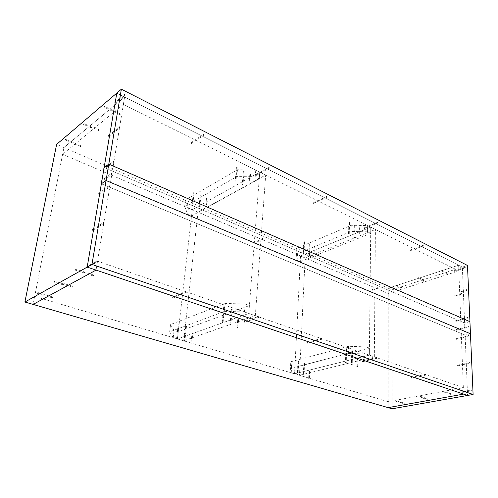 <?xml version="1.0" encoding="UTF-8"?>
<svg xmlns="http://www.w3.org/2000/svg" width="498" height="498" viewBox="0 0 498 498"><rect width="100%" height="100%" fill="white"/><g stroke="black" fill="none" stroke-linecap="round" stroke-linejoin="round"><path stroke-width="0.37" stroke-dasharray="2.49 1.87" d="M105.308 189.825L104.723 189.178L105.01 190.112L105.308 189.825M92.852 264.276L92.286 263.623L92.491 264.612L92.852 264.276M181.023 294.393L180.544 293.801L180.718 294.723L181.023 294.393L180.544 293.801L180.718 294.723L181.023 294.393M253.208 319.05L252.785 318.502L252.94 319.367L253.208 319.05L252.785 318.502L252.94 319.367L253.208 319.05M316.043 340.52L315.676 340.01L315.813 340.825L315.676 340.01L315.813 340.825L316.043 340.52M371.234 359.375L370.91 358.896L371.041 359.668L370.91 358.896L371.041 359.668L371.234 359.375M420.107 376.065L419.814 375.623L420.107 376.065M465.667 391.633L465.4 391.216L465.667 391.633M464.578 364.119L464.304 363.708L464.578 364.119M463.514 337.395L463.246 336.984L463.514 337.395M99.214 226.254L98.635 225.606L98.884 226.565L99.214 226.254M244.474 321.384L244.624 322.243L244.892 321.926L244.474 321.384L258.045 316.678L463.345 387.656L388.116 401.687L388.11 407.638L388.235 288.205L391.988 289.836L462.356 267.109L467.572 395.456L465.12 335.079L101.368 183.799L465.12 335.079L464.628 323.059L104.138 167.527L464.628 323.059L462.356 267.109L116.806 93.082L124.6 97.01L96.052 270.103L97.527 261.157L34.686 296.403L33.111 304.415L63.931 147.551L124.6 97.01L63.931 147.551L56.629 144.383M470.454 333.766L465.12 335.079L470.454 333.766M62.773 284.433L63.153 283.86L62.773 284.433M84.137 272.618L84.548 272.014L84.137 272.618M72.864 142.982L73.231 142.434L72.864 142.982M91.315 127.718L91.713 127.139L91.315 127.718M111.888 110.699L112.311 110.095L111.888 110.699M43.743 294.959L44.098 294.405L43.743 294.959M92.311 264.587L92.286 263.623L92.311 264.587M106.852 177.811L106.771 176.927L106.852 177.811M114.571 131.746L114.472 130.899L114.571 131.746M104.792 190.08L104.723 189.178L104.792 190.08M108.875 165.722L108.794 164.844L108.875 165.722M120.037 99.121L119.925 98.299L120.037 99.121M98.685 226.534L98.635 225.606L98.685 226.534M92.584 230.356L92.535 229.435L92.584 230.356M114.148 104.045L114.036 103.229L114.148 104.045M102.868 170.098L102.787 169.227L102.868 170.098M98.747 194.239L98.679 193.349L98.747 194.239M108.62 136.408L108.52 135.568L108.62 136.408M100.826 182.081L100.752 181.204L100.826 182.081M86.154 268.036L86.129 267.077L86.154 268.036M255.318 315.726L265.689 175.003L198.005 212.167L183.675 340.788L255.318 315.726L248.813 313.472L249.423 305.579L245.06 304.035L244.431 311.96L248.813 313.472L177.437 338.926L178.259 331.768L249.423 305.579M183.675 340.788L177.437 338.926L248.813 313.472L259.757 172.059L192.278 209.72L177.437 338.926L173.229 337.675L174.07 330.491L178.259 331.768M198.005 212.167L192.278 209.72L259.757 172.059L265.689 175.003M366.061 346.882L365.968 353.985L348.382 353.375L290.44 368.371L290.788 361.76L348.538 346.291L366.061 346.882L369.416 348.071L369.335 355.149L370.761 227.156L300.531 255.991L370.761 227.156L375.411 229.466L305.125 257.952L300.531 255.991L294.567 373.817L294.897 367.337L369.416 348.071M348.382 353.375L348.538 346.291M290.44 368.371L291.255 372.828L294.567 373.817L369.335 355.149L294.567 373.817L299.491 375.287L305.125 257.952M291.255 372.828L291.591 366.329L294.897 367.337M365.968 353.985L374.334 356.879L375.411 229.466M303.656 369.933L304.247 369.865L303.656 369.933M345.768 355.833L346.421 355.746L345.768 355.833M351.706 357.832L352.36 357.738L351.706 357.832M297.779 368.14L298.377 368.072L297.779 368.14M303.961 363.341L304.546 363.266L303.961 363.341M345.936 348.812L346.583 348.718L345.936 348.812M351.849 350.847L352.497 350.754L351.849 350.847M298.109 361.511L298.7 361.436L298.109 361.511M291.591 366.329L290.788 361.76M244.431 311.96L224.598 311.35L169.669 331.849L170.54 324.534L225.32 303.444L245.06 304.035M224.598 311.35L225.32 303.444M185.057 333.753L185.673 333.666L185.057 333.753M223.129 314.661L223.807 314.549L223.129 314.661M230.835 317.251L231.514 317.139L230.835 317.251M177.562 331.469L178.184 331.382L177.562 331.469M169.669 331.849L173.229 337.675M185.866 326.458L186.482 326.371L185.866 326.458M223.845 306.836L224.523 306.718L223.845 306.836M231.508 309.476L232.186 309.358L231.508 309.476M178.409 324.13L179.031 324.036L178.409 324.13M174.07 330.491L170.54 324.534M374.334 356.879L299.491 375.287M107.356 177.574L106.771 176.927L107.07 177.848L107.356 177.574M463.152 328.319L462.885 327.908L463.152 328.319M372.741 290.017L372.411 289.543L372.741 290.017M257.945 241.374L257.516 240.833L257.721 241.642L257.945 241.374M469.931 321.683L464.628 323.059L469.931 321.683M255.213 176.871L236.83 176.56L184.671 206.328L185.43 199.972L237.446 169.781L255.754 170.073L259.757 172.059L259.234 178.832L255.213 176.871L255.754 170.073M236.83 176.56L237.446 169.781M184.671 206.328L187.69 214.327L191.556 215.958L192.278 209.72L188.418 208.071L185.43 199.972M187.69 214.327L188.418 208.071M198.957 208.556L199.542 208.419L198.957 208.556M235.33 181.148L235.965 180.973L235.33 181.148M242.389 184.503L243.024 184.328L242.389 184.503M192.072 205.587L192.658 205.45L192.072 205.587M191.556 215.958L259.234 178.832M199.667 202.213L200.246 202.076L199.667 202.213M235.94 174.424L236.581 174.244L235.94 174.424M242.968 177.811L243.603 177.637L242.968 177.811M192.807 199.212L193.392 199.069L192.807 199.212M367.549 231.813L351.109 231.446L296.491 254.136L296.796 248.303L351.246 225.252L367.63 225.606L370.761 227.156L370.693 233.344L367.549 231.813L367.63 225.606M351.109 231.446L351.246 225.252M296.491 254.136L297.144 260.417L300.244 261.724L300.531 255.991L297.449 254.671L296.796 248.303M297.144 260.417L297.449 254.671M308.885 255.972L309.445 255.854L308.885 255.972M348.637 234.963L349.247 234.813L348.637 234.963M354.178 237.59L354.781 237.446L354.178 237.59M303.4 253.607L303.961 253.488L303.4 253.607M300.244 261.724L370.693 233.344M309.152 250.152L309.712 250.033L309.152 250.152M348.781 228.819L349.391 228.669L348.781 228.819M354.302 231.477L354.906 231.327L354.302 231.477M303.687 247.761L304.247 247.637L303.687 247.761M421.395 280.119L421.787 279.764L421.395 280.119M445.056 272.468L445.473 272.107L445.056 272.468M400.311 402.428L400.809 402.334L400.311 402.428M423.462 398.195L423.985 398.101L423.462 398.195M448.785 393.563L449.345 393.464L448.785 393.563M399.695 287.128L400.062 286.786L399.695 287.128M463.345 387.656L458.627 265.229L388.235 288.205L458.627 265.229L462.356 267.109L467.485 265.453M392.113 408.796L391.988 289.836M425.641 281.694L425.255 282.049L425.641 281.694M449.321 274.124L448.903 274.485L449.321 274.124M404.806 403.542L404.457 403.89L404.806 403.542M427.975 399.359L427.608 399.72L427.975 399.359M453.323 394.783L452.931 395.157L453.323 394.783M403.922 288.641L403.554 288.983L403.922 288.641M460.594 268.69L460.687 269.3L460.594 268.69M462.941 327.921L463.022 328.562L462.941 327.921M464.354 363.714L464.435 364.38L464.354 363.714M462.586 318.932L462.667 319.573L462.586 318.932M463.302 336.99L463.383 337.644L463.302 336.99M465.443 391.223L465.518 391.907L465.443 391.223M461.578 293.465L461.665 294.088L461.578 293.465M454.823 295.445L454.911 296.061L454.823 295.445M458.303 392.524L458.372 393.202L458.303 392.524M456.373 338.677L456.454 339.325L456.373 338.677M455.732 320.743L455.813 321.378L455.732 320.743M457.326 365.215L457.401 365.874L457.326 365.215M456.05 329.67L456.131 330.311L456.05 329.67M453.946 270.831L454.033 271.435L453.946 270.831M298.271 368.016L297.68 368.09L298.271 368.016M352.267 357.689L351.613 357.782L352.267 357.689M346.328 355.697L345.674 355.784L346.328 355.697M185.517 333.592L184.901 333.679L185.517 333.592M238.418 319.423L237.739 319.535L238.418 319.423M309.532 371.458L308.941 371.527L309.532 371.458M357.707 359.519L357.06 359.606L357.707 359.519M304.147 369.809L303.556 369.883L304.147 369.809M223.658 314.462L222.98 314.58L223.658 314.462M231.365 317.058L230.686 317.17L231.365 317.058M178.023 331.301L177.406 331.388L178.023 331.301M192.384 335.683L191.767 335.77L192.384 335.683M258.057 316.672L185.617 291.623M185.592 291.61L97.527 261.157M388.116 401.687L34.686 296.403M424.252 398.051L424.62 397.684L424.252 398.051M84.61 272.356L84.199 272.954L84.61 272.356M63.869 283.823L63.483 284.402L63.869 283.823M44.148 294.735L43.793 295.283L44.148 294.735M411.504 377.87L411.211 377.434L411.504 377.87M362.644 361.467L362.32 361L362.444 361.76L362.644 361.467M307.534 342.96L307.173 342.462L307.303 343.265L307.534 342.96M173.055 297.81L172.576 297.219L172.744 298.134L173.055 297.81M52.738 297.325L52.383 297.872L52.738 297.325M72.671 286.611L72.291 287.178L72.671 286.611M93.624 275.344L93.207 275.942L93.624 275.344M396.078 401.151L396.42 400.79L396.078 401.151M420.019 396.713L420.387 396.346L420.019 396.713M444.565 392.163L444.957 391.789L444.565 392.163M304.434 241.754L303.88 241.879L304.434 241.754M354.943 225.183L354.339 225.333L354.943 225.183M349.447 222.494L348.837 222.643L349.447 222.494M200.8 195.67L200.221 195.814L200.8 195.67M250.457 174.026L249.828 174.2L250.457 174.026M314.879 246.398L314.325 246.522L314.879 246.398M359.986 227.654L359.382 227.798L359.986 227.654M309.881 244.176L309.326 244.3L309.881 244.176M237.054 167.459L236.419 167.639L237.054 167.459M244.051 170.889L243.416 171.063L244.051 170.889M193.971 192.633L193.392 192.776L193.971 192.633M207.062 198.453L206.483 198.596L207.062 198.453M458.845 270.881L458.627 265.229L124.6 97.01L123.386 104.368L62.605 154.299L388.228 293.471L458.845 270.881L123.386 104.368M388.228 293.471L388.235 288.205L63.931 147.551L62.605 154.299M199.094 138.226L198.596 137.647L199.094 138.226M264.282 170.826L263.847 170.285L264.282 170.826M321.677 199.524L321.291 199.019L321.677 199.524M372.591 224.978L372.249 224.511L372.591 224.978M418.065 247.718L417.76 247.282L418.065 247.718M304.154 247.568L303.593 247.687L304.154 247.568M354.819 231.259L354.215 231.408L354.819 231.259M349.303 228.594L348.693 228.744L349.303 228.594M200.103 201.97L199.524 202.107L200.103 201.97M249.909 180.631L249.274 180.805L249.909 180.631M314.636 252.162L314.076 252.281L314.636 252.162M359.886 233.705L359.276 233.848L359.886 233.705M309.619 249.959L309.059 250.083L309.619 249.959M236.444 174.138L235.809 174.312L236.444 174.138M243.472 177.525L242.837 177.705L243.472 177.525M193.243 198.963L192.664 199.1L193.243 198.963M206.39 204.722L205.811 204.865L206.39 204.722M422.136 279.876L422.528 279.521L422.136 279.876M112.343 110.319L111.919 110.923L112.343 110.319M92.379 126.834L91.987 127.413L92.379 126.834M73.256 142.658L72.889 143.206L73.256 142.658M410.059 250.625L409.754 250.189L410.059 250.625M364.598 228.277L364.256 227.816L364.598 228.277M313.746 203.284L313.373 202.792L313.746 203.284M256.507 175.147L256.078 174.617L256.507 175.147M191.587 143.237L191.089 142.665L191.587 143.237M80.937 146.045L80.57 146.593L80.937 146.045M100.223 130.47L99.824 131.036L100.223 130.47M120.342 114.21L119.918 114.808L120.342 114.21M395.711 285.373L396.078 285.024L395.711 285.373M418.158 278.04L418.55 277.679L418.158 278.04M441.085 270.545L441.502 270.177L441.085 270.545M115.057 131.54L114.472 130.899L114.801 131.789L115.057 131.54M109.379 165.492L108.794 164.844L109.099 165.759L109.379 165.492M462.791 319.237L462.524 318.826L462.791 319.237M461.702 291.735L461.428 291.324L461.702 291.735M460.806 269.088L460.526 268.677L460.806 269.088M120.51 98.94L119.925 98.299L120.279 99.17L120.51 98.94M92.784 230.381L103.634 223.596M92.535 229.435L103.105 222.799M456.454 339.325L468.73 336.343M456.317 338.671L468.556 335.689M457.401 365.874L469.869 363.229M457.276 365.208L469.701 362.556M458.372 393.202L471.04 390.905M458.253 392.517L470.89 390.214M411.329 378.156L425.491 375.187M411.211 377.434L425.323 374.465M362.444 361.76L376.594 358.317M362.32 361L376.401 357.558M307.303 343.265L321.316 339.244M307.173 342.462L321.086 338.447M244.624 322.243L258.325 317.506M172.744 298.134L185.891 292.507M172.576 297.219L185.524 291.66M86.335 268.055L97.291 261.929M86.129 267.077L96.786 261.089M98.965 194.27L109.709 186.881M98.679 193.349L109.162 186.121M52.688 297.001L35.8 291.903M52.383 297.872L35.501 292.787M120.311 113.986L104.586 106.335M119.918 114.808L104.207 107.182M91.713 127.139L84.143 123.641M91.346 127.942L83.795 124.456M80.906 145.821L65.823 139.16M80.57 146.593L65.493 139.944M93.556 275.008L75.833 269.119M93.207 275.942L75.497 270.072M63.153 283.86L54.656 281.171M62.823 284.769L54.338 282.092M114.391 104.094L124.855 95.342M114.036 103.229L124.276 94.651M103.092 170.135L113.768 162.36M102.787 169.227L113.208 161.62M108.857 136.452L119.427 128.167M108.52 135.568L118.854 127.451M101.044 182.119L111.757 174.53M100.752 181.204L111.197 173.783M298.003 361.461L297.35 374.714M298.7 361.436L298.047 374.751M351.756 350.797L351.47 364.76M352.497 350.754L352.217 364.779M345.842 348.762L345.506 362.799M346.583 348.718L346.253 362.824M303.855 363.285L303.251 376.469M304.546 363.266L303.942 376.507M178.253 324.049L176.56 338.702M179.031 324.036L177.332 338.783M231.365 309.395L230.014 324.914M232.186 309.358L230.835 324.982M223.695 306.756L222.264 322.368M224.523 306.718L223.092 322.443M185.71 326.377L184.092 340.949M186.482 326.371L184.858 341.024M257.721 241.642L262.925 239.264M257.516 240.833L262.577 238.511M372.572 290.272L377.92 288.504M372.411 289.543L377.683 287.794M456.131 330.311L468.344 327.217M455.994 329.657L468.164 326.564M193.392 192.776L191.929 205.481M194.12 192.745L192.658 205.45M243.416 171.063L242.252 184.391M244.182 170.995L243.024 184.328M236.419 167.639L235.193 181.035M237.185 167.571L235.965 180.973M200.221 195.814L198.82 208.45M200.943 195.776L199.542 208.419M303.88 241.879L303.307 253.532M304.533 241.829L303.961 253.488M354.339 225.333L354.09 237.521M355.03 225.252L354.781 237.446M348.837 222.643L348.55 234.888M349.534 222.562L349.247 234.813M309.326 244.3L308.791 255.904M309.974 244.25L309.445 255.854M395.81 285.572L403.554 288.983M396.078 285.024L403.822 288.442M444.726 392.436L452.931 395.157M444.957 391.789L453.161 394.516M423.617 398.462L427.608 399.72M423.829 397.834L427.819 399.091M396.227 401.413L404.457 403.89M396.42 400.79L404.65 403.28M441.191 270.738L448.903 274.485M441.502 270.177L449.221 273.925M421.495 280.312L425.255 282.049M421.787 279.764L425.541 281.495M454.911 296.061L461.665 294.088M454.761 295.432L461.509 293.453M455.813 321.378L462.667 319.573M455.67 320.731L462.524 318.925M454.033 271.435L465.823 267.65M453.877 270.819L465.618 267.04M191.755 343.078L192.533 335.764M190.989 343.004L191.767 335.77M357.676 366.572L357.801 359.568M356.935 366.553L357.06 359.606M309.351 378.119L309.632 371.508M308.66 378.082L308.941 371.527M237.913 327.304L238.561 319.504M237.098 327.236L237.739 319.535M72.615 286.275L63.812 283.493M72.291 287.178L63.483 284.402M420.175 396.981L424.408 398.319M420.387 396.346L424.62 397.684M206.527 204.827L207.199 198.559M205.811 204.865L206.483 198.596M359.967 233.774L360.073 227.723M359.276 233.848L359.382 227.798M314.73 252.231L314.973 246.473M314.076 252.281L314.325 246.522M250.04 180.737L250.587 174.132M249.274 180.805L249.828 174.2M409.929 250.843L423.101 246.062M409.754 250.189L422.864 245.427M364.443 228.495L377.602 223.073M364.256 227.816L377.335 222.413M313.584 203.508L326.632 197.314M313.373 202.792L326.315 196.635M256.321 175.377L269.125 168.256M256.078 174.617L268.746 167.558M191.375 143.468L203.75 135.213M191.089 142.665L203.284 134.51M100.191 130.239L92.348 126.61M99.824 131.036L91.987 127.413M418.258 278.233L422.242 280.075M418.55 277.679L422.528 279.521M461.578 291.959L466.788 290.421M461.428 291.324L466.589 289.792M462.667 319.473L467.958 318.079M462.524 318.826L467.771 317.438"/><path stroke-width="0.75" d="M110.008 186.594L109.423 185.941L109.709 186.881L110.008 186.594M97.645 261.587L97.073 260.927L97.291 261.929L97.645 261.587M186.196 292.177L185.717 291.579L185.891 292.507L186.196 292.177M258.593 317.189L258.176 316.635L258.325 317.506L258.593 317.189M321.546 338.933L321.179 338.422L321.316 339.244L321.546 338.933M376.793 358.018L376.463 357.539L376.594 358.317L376.793 358.018M425.666 374.901L425.367 374.452L425.666 374.901M471.189 390.631L470.921 390.208L471.189 390.631M470.012 362.967L469.739 362.55L470.012 362.967M468.867 336.094L468.593 335.677L468.867 336.094M103.964 223.278L103.379 222.625L103.634 223.596L103.964 223.278M91.962 264.432L106.043 180.506L101.368 183.799L116.806 93.082L87.187 267.109L101.368 183.799L106.043 180.506L108.794 164.122L104.138 167.527L108.794 164.122L121.363 89.204L56.629 144.383L24.9 302.025L91.962 264.432L473.1 394.478L470.454 333.766L106.043 180.506L470.454 333.766L469.931 321.683L108.794 164.122L469.931 321.683L467.485 265.453L121.363 89.204M24.9 302.025L388.11 407.638L463.594 394.117L388.11 407.638L392.113 408.796L467.572 395.456L87.187 267.109L96.052 270.103L33.111 304.415L96.052 270.103L467.572 395.456L473.1 394.478M54.705 281.507L54.319 282.086L54.705 281.507M75.895 269.455L75.478 270.065L75.895 269.455M65.848 139.384L65.481 139.938L65.848 139.384M84.174 123.871L83.782 124.45L84.174 123.871M104.617 106.56L104.194 107.17L104.617 106.56M35.844 292.226L35.489 292.78L35.844 292.226M112.044 174.25L111.459 173.597L111.757 174.53L112.044 174.25M468.475 326.974L468.201 326.557L468.475 326.974M378.094 288.242L377.758 287.776L378.094 288.242M263.143 238.996L262.714 238.442L262.925 239.264L263.143 238.996M297.941 374.695L297.35 374.764L297.941 374.695M352.123 364.729L351.47 364.816L352.123 364.729M346.16 362.774L345.506 362.861L346.16 362.774M184.702 340.949L184.079 341.03L184.702 340.949M237.77 327.223L237.092 327.335L237.77 327.223M309.252 378.069L308.66 378.131L309.252 378.069M357.589 366.522L356.935 366.609L357.589 366.522M303.842 376.457L303.245 376.525L303.842 376.457M222.942 322.362L222.257 322.474L222.942 322.362M230.686 324.901L230.001 325.013L230.686 324.901M177.176 338.702L176.553 338.789L177.176 338.702M191.599 343.004L190.977 343.085L191.599 343.004M119.682 127.918L119.09 127.264L119.427 128.167L119.682 127.918M114.048 162.087L113.463 161.439L113.768 162.36L114.048 162.087M468.089 317.842L467.815 317.425L468.089 317.842M466.912 290.197L466.632 289.78L466.912 290.197M465.941 267.438L465.661 267.021L465.941 267.438M423.232 245.844L422.92 245.402L423.232 245.844M377.752 222.849L377.409 222.382L377.752 222.849M326.8 197.09L326.414 196.586L326.8 197.09M269.312 168.025L268.876 167.484L269.312 168.025M203.956 134.983L203.458 134.398L203.956 134.983M125.091 95.112L124.494 94.464L124.855 95.342L125.091 95.112"/></g></svg>
